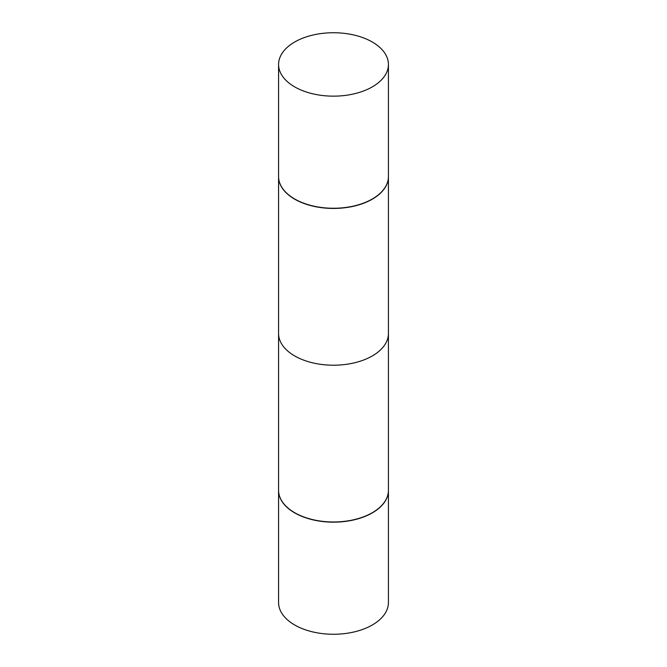 <?xml version="1.0" encoding="UTF-8"?>
<svg xmlns="http://www.w3.org/2000/svg" width="667" height="667" viewBox="0 0 667 667"><rect width="100%" height="100%" fill="white"/><g stroke="black" fill="none" stroke-linecap="round" stroke-linejoin="round"><path stroke-width="1" d="M278.581 490.353A54.919 31.708 0 0 0 278.581 490.445L278.581 602.551A54.919 31.708 0 0 0 294.664 624.971A54.919 31.708 0 0 0 354.519 631.849A54.919 31.708 0 0 0 388.419 602.551L388.419 490.445A54.919 31.708 0 0 0 388.419 490.353M278.581 490.445A54.919 31.708 0 0 0 294.664 512.865A54.919 31.708 0 0 0 354.519 519.743A54.919 31.708 0 0 0 388.419 490.445M294.822 512.781L294.664 512.69A54.919 31.708 0 0 1 278.581 490.27L278.581 176.73A54.919 31.708 0 0 1 278.581 176.647A54.919 31.708 0 0 0 278.581 176.73A54.919 31.708 0 0 0 294.664 199.15A54.919 31.708 0 0 0 354.519 206.028A54.919 31.708 0 0 0 388.419 176.73A54.919 31.708 0 0 0 388.419 176.647A54.919 31.708 0 0 1 388.419 176.73L388.419 333.5A54.919 31.708 180 0 1 354.519 362.798A54.919 31.708 180 0 1 294.664 355.92A54.919 31.708 180 0 1 278.581 333.5L278.581 176.73A54.919 31.708 0 0 0 294.664 199.15A54.919 31.708 0 0 0 354.519 206.028A54.919 31.708 0 0 0 388.419 176.73L388.419 490.27A54.919 31.708 0 0 1 372.336 512.69A54.919 31.708 0 0 1 294.664 512.69L294.822 512.781A54.702 31.582 0 0 0 372.178 512.781A54.702 31.582 0 0 0 372.253 512.731M372.336 42.029A54.919 31.708 0 0 0 312.481 35.151A54.919 31.708 0 0 0 278.581 64.449A54.919 31.708 0 0 0 294.664 86.868A54.919 31.708 0 0 0 354.519 93.739A54.919 31.708 0 0 0 388.419 64.449A54.919 31.708 0 0 0 372.336 42.029A54.919 31.708 0 0 0 312.481 35.151A54.919 31.708 0 0 0 278.581 64.449A54.919 31.708 0 0 0 294.664 86.868A54.919 31.708 0 0 0 354.519 93.739A54.919 31.708 0 0 0 388.419 64.449A54.919 31.708 0 0 0 372.336 42.029M278.581 176.555A54.919 31.708 0 0 0 294.664 198.974A54.919 31.708 0 0 0 354.519 205.845A54.919 31.708 0 0 0 388.419 176.555A54.919 31.708 0 0 1 354.519 205.845A54.919 31.708 0 0 1 294.664 198.974A54.919 31.708 0 0 1 278.581 176.555L278.581 64.449L278.581 176.555M388.419 64.449L388.419 176.555L388.419 64.449"/></g></svg>
